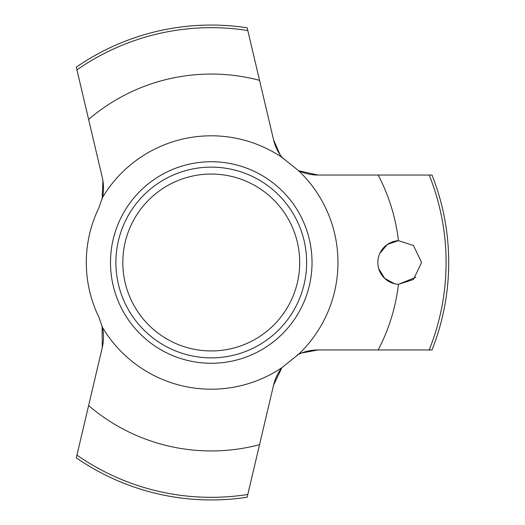 <?xml version="1.0" encoding="UTF-8"?>
<svg xmlns="http://www.w3.org/2000/svg" width="525" height="525" viewBox="0 0 525 525"><rect width="100%" height="100%" fill="white"/><g stroke="black" fill="none" stroke-linecap="round" stroke-linejoin="round"><path stroke-width="0.79" d="M102.421 327.357A126.696 126.696 0 0 0 281.886 367.69L298.6 354.29A126.696 126.696 0 0 0 298.6 170.71L281.886 157.31A126.696 126.696 0 0 0 102.421 197.643L98.884 207.834A124.97 124.97 0 0 0 98.884 317.166L102.421 327.357A45.655 45.655 0 0 1 102.263 347.609L76.296 457.852A237.444 237.444 0 0 0 247.163 497.214L273.571 385.14A45.655 45.655 0 0 1 281.886 367.69L273.571 385.14M298.6 354.29A45.655 45.655 0 0 1 318.006 349.958L432.016 349.958A237.444 237.444 0 0 0 432.016 175.042L318.006 175.042A45.655 45.655 0 0 1 298.6 170.71L318.006 175.042M281.886 157.31A45.655 45.655 0 0 1 273.571 139.86L247.163 27.786A237.444 237.444 0 0 0 76.296 67.147L102.263 177.391A45.655 45.655 0 0 1 102.421 197.643M115.894 262.5A95.366 95.366 0 0 1 211.26 167.134A95.366 95.366 0 0 1 306.633 262.5A95.366 95.366 0 0 1 211.26 357.866A95.366 95.366 0 0 1 115.894 262.5M378.184 175.042A188.449 188.449 0 0 1 398.442 240.667L413.49 245.516L421.582 262.5L413.49 279.484L398.442 284.333A21.873 21.873 0 0 1 377.842 262.5A21.873 21.873 0 0 1 398.442 240.667L387.358 244.453L379.844 253.358M378.184 349.958A188.449 188.449 0 0 0 398.442 284.333L415.839 277.272M273.571 139.86L280.107 154.842L282.719 158.353M102.139 198.857L102.92 180.718M378.722 268.642L384.674 278.381L394.656 283.776M102.263 347.609L102.099 325.973M318.006 349.958L301.507 353.043L297.327 354.907M259.547 80.345A188.449 188.449 0 0 0 88.613 119.431M88.613 405.569A188.449 188.449 0 0 0 259.547 444.655M312.034 262.5A100.767 100.767 0 0 0 211.26 161.733A100.767 100.767 0 0 0 110.493 262.5A100.767 100.767 0 0 0 211.26 363.267A100.767 100.767 0 0 0 312.034 262.5M429.201 349.958A234.826 234.826 0 0 0 429.201 175.042M299.703 262.5A88.443 88.443 0 0 0 211.26 174.057A88.443 88.443 0 0 0 122.824 262.5A88.443 88.443 0 0 0 211.26 350.943A88.443 88.443 0 0 0 299.703 262.5M247.813 30.535A234.826 234.826 0 0 0 76.939 69.884M76.939 455.116A234.826 234.826 0 0 0 247.813 494.465"/></g></svg>
